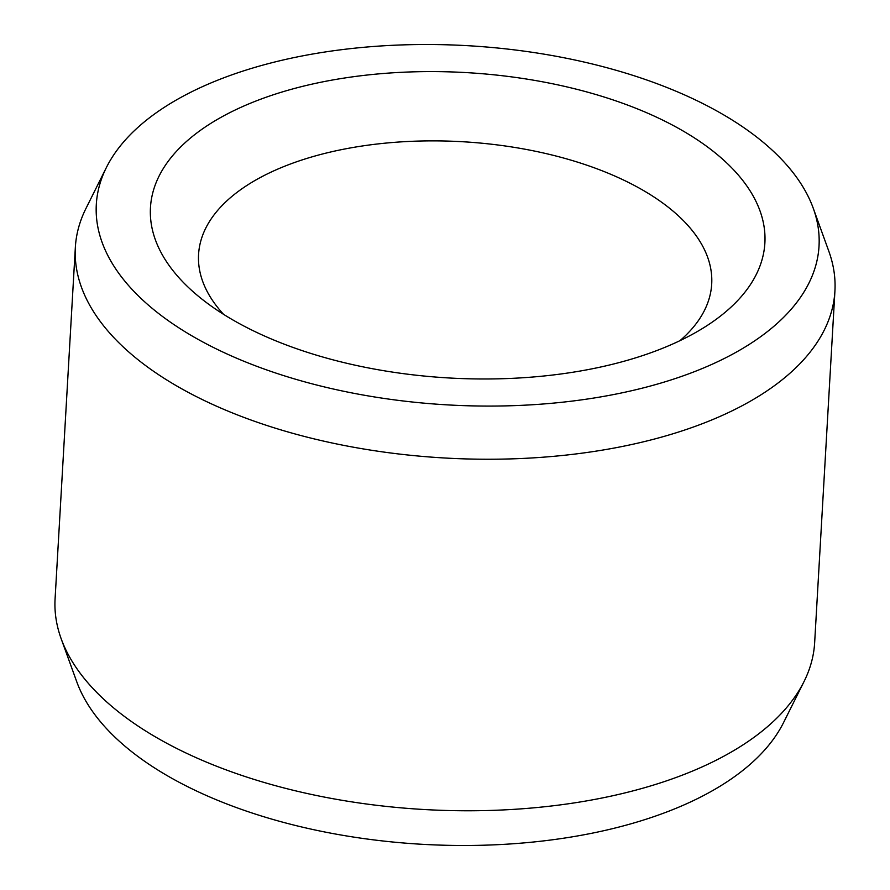 <?xml version="1.0" encoding="UTF-8"?>
<svg xmlns="http://www.w3.org/2000/svg" width="890" height="890" viewBox="0 0 890 890"><rect width="100%" height="100%" fill="white"/><g stroke="black" fill="none" stroke-linecap="round" stroke-linejoin="round"><path stroke-width="1.33" d="M223.557 314.326A256.999 127.715 3.3 0 1 198.57 254.44A256.999 127.715 3.3 0 1 346.421 148.674A256.999 127.715 3.3 0 1 614.011 175.686A256.999 127.715 -176.7 0 1 711.7 284.021A256.999 127.715 -176.7 0 1 679.993 340.647M647.898 113.275A307.718 152.924 3.3 0 0 249.923 103.44A307.718 152.924 3.3 0 0 200.795 298.206A307.718 152.924 3.3 0 0 267.434 337.299A307.718 152.924 -176.7 0 0 704.468 327.242A307.718 152.924 -176.7 0 0 647.898 113.275M813.249 208.238A361.963 179.88 -176.7 0 0 681.428 93.539A361.963 179.88 3.3 0 0 106.411 167.476A361.963 179.88 3.3 0 0 233.903 357.035A361.963 179.88 -176.7 0 0 644.26 387.651A361.963 179.88 -176.7 0 0 813.249 208.238L828.846 251.303A380.419 189.058 -176.7 0 1 834.92 291.13A380.419 189.058 -176.7 0 1 616.058 447.692A380.419 189.058 -176.7 0 1 219.964 407.698A380.419 189.058 3.3 0 1 75.35 247.331A380.419 189.058 3.3 0 1 85.952 208.471L106.411 167.476M834.92 291.13L814.65 642.669A380.419 189.058 -176.7 0 1 804.048 681.529A380.419 189.058 -176.7 0 1 199.694 759.237A380.419 189.058 3.3 0 1 61.154 638.697A380.419 189.058 3.3 0 1 55.08 598.87L75.35 247.331M61.154 638.697L76.751 681.762A361.963 179.88 3.3 0 0 208.571 796.461A361.963 179.88 -176.7 0 0 783.589 722.524L804.048 681.529"/></g></svg>
